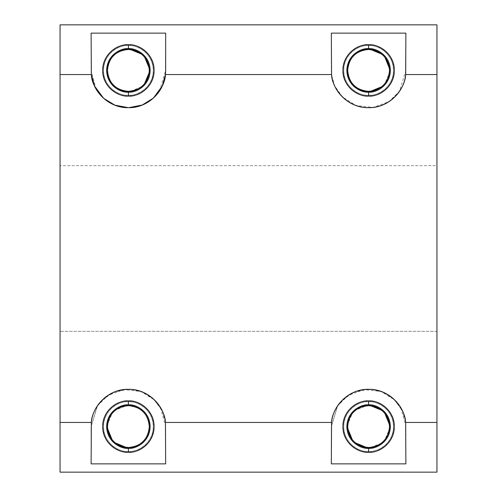 <?xml version="1.0" encoding="UTF-8"?>
<svg xmlns="http://www.w3.org/2000/svg" width="497" height="497" viewBox="0 0 497 497"><rect width="100%" height="100%" fill="white"/><g stroke="black" fill="none" stroke-linecap="round" stroke-linejoin="round"><path stroke-width="0.37" stroke-dasharray="2.48 1.86" d="M60.056 24.85L60.056 472.15L436.944 472.15L436.944 24.85L436.944 472.15L60.056 472.15L60.056 24.85L436.944 24.85L60.056 24.85M60.056 376.894L60.056 120.106L60.056 376.894M436.944 376.894L436.944 120.106L436.944 376.894M128.394 401.744C115.124 401.309 103.103 413.287 103.544 426.594C103.096 439.845 115.099 451.897 128.394 451.444C141.664 451.872 153.685 439.895 153.244 426.594C153.691 413.336 141.682 401.284 128.394 401.744C135.662 400.744 152.902 408.199 153.244 426.594C152.902 444.983 135.662 452.438 128.394 451.444L128.394 447.517C134.513 448.362 149.032 442.082 149.317 426.594C149.032 411.1 134.513 404.825 128.394 405.664C134.513 404.825 149.032 411.1 149.317 426.594C149.032 442.082 134.513 448.362 128.394 447.517L128.394 451.444C121.125 452.438 103.879 444.983 103.544 426.594C103.879 408.199 121.125 400.744 128.394 401.744L128.394 405.664L128.394 401.744M128.394 45.556C115.124 45.128 103.103 57.105 103.544 70.406C103.096 83.664 115.099 95.716 128.394 95.256C141.664 95.691 153.685 83.713 153.244 70.406C153.691 57.155 141.682 45.103 128.394 45.556C135.662 44.562 152.902 52.017 153.244 70.406C152.902 88.801 135.662 96.256 128.394 95.256L128.394 91.336C134.513 92.175 149.032 85.9 149.317 70.406C149.032 54.919 134.513 48.638 128.394 49.483C134.513 48.638 149.032 54.919 149.317 70.406C149.032 85.9 134.513 92.175 128.394 91.336L128.394 95.256C121.125 96.256 103.879 88.801 103.544 70.406C103.879 52.017 121.125 44.562 128.394 45.556L128.394 49.483L128.394 45.556M368.606 401.744C355.336 401.309 343.315 413.287 343.756 426.594C343.309 439.845 355.318 451.897 368.606 451.444C381.876 451.872 393.897 439.895 393.456 426.594C393.904 413.336 381.901 401.284 368.606 401.744C375.875 400.744 393.121 408.199 393.456 426.594C393.121 444.983 375.875 452.438 368.606 451.444L368.606 447.517C374.732 448.362 389.25 442.082 389.536 426.594C389.25 411.1 374.732 404.825 368.606 405.664C374.732 404.825 389.25 411.1 389.536 426.594C389.25 442.082 374.732 448.362 368.606 447.517L368.606 451.444C361.338 452.438 344.098 444.983 343.756 426.594C344.098 408.199 361.338 400.744 368.606 401.744L368.606 405.664L368.606 401.744M368.606 45.556C355.336 45.128 343.315 57.105 343.756 70.406C343.309 83.664 355.318 95.716 368.606 95.256C381.876 95.691 393.897 83.713 393.456 70.406C393.904 57.155 381.901 45.103 368.606 45.556C375.875 44.562 393.121 52.017 393.456 70.406C393.121 88.801 375.875 96.256 368.606 95.256L368.606 91.336C374.732 92.175 389.25 85.9 389.536 70.406C389.25 54.919 374.732 48.638 368.606 49.483C374.732 48.638 389.25 54.919 389.536 70.406C389.25 85.9 374.732 92.175 368.606 91.336L368.606 95.256C361.338 96.256 344.098 88.801 343.756 70.406C344.098 52.017 361.338 44.562 368.606 45.556L368.606 49.483L368.606 45.556M405.651 422.45L405.881 463.869L405.881 426.594L400.793 407.615M337.494 405.943L331.331 426.594L331.331 463.869L331.331 426.594L337.73 405.707L348.304 395.332L364.021 389.598L381.118 391.481L394.655 399.93L402.502 411.075L405.564 421.704M165.433 422.45L165.669 463.869L165.669 426.594L160.574 407.615M97.275 405.943L91.119 426.594L97.518 405.707L108.085 395.332L123.809 389.598L140.899 391.481L154.437 399.93L162.283 411.075L165.346 421.704M154.033 399.532L143.732 392.493L131.755 389.449M128.394 389.319L114.515 391.872L102.742 399.545M91.119 426.594L91.119 463.869L91.119 426.594M394.245 399.532L383.945 392.493L371.973 389.449M368.606 389.319L354.734 391.872L342.961 399.545M128.394 448.337C122.032 449.207 106.942 442.684 106.65 426.594C106.942 410.497 122.032 403.974 128.394 404.85C134.749 403.974 149.839 410.497 150.137 426.594C149.839 442.684 134.749 449.207 128.394 448.337C141.639 447.101 148.883 439.851 150.137 426.594C148.901 413.349 141.651 406.099 128.394 404.85L113.241 411M113.018 411.218L106.65 426.308M91.349 74.55L91.119 33.131L91.119 70.406L96.207 89.385M159.506 91.057L165.669 70.406L165.669 33.131L165.433 74.562M128.729 107.681L142.266 105.128L154.039 97.455M331.567 74.55L331.331 33.131L331.331 70.406C330.679 90.317 348.664 108.346 368.606 107.681C388.505 108.352 406.565 90.336 405.881 70.406L399.482 91.293L388.915 101.668L373.191 107.402L356.101 105.519L342.563 97.07L334.717 85.925L331.654 75.296M405.881 70.406L405.881 33.131L405.881 70.406M102.755 97.468L113.055 104.507L125.027 107.551M128.394 92.15C122.032 93.026 106.942 86.503 106.65 70.406C106.942 54.316 122.032 47.793 128.394 48.663C134.749 47.793 149.839 54.316 150.137 70.406C149.839 86.503 134.749 93.026 128.394 92.15L143.546 86M368.606 448.337C362.251 449.207 347.161 442.684 346.863 426.594C347.161 410.497 362.251 403.974 368.606 404.85C374.968 403.974 390.058 410.497 390.35 426.594C390.058 442.684 374.968 449.207 368.606 448.337L383.759 442.187M368.606 404.85L353.454 411M353.23 411.218L346.869 426.308M383.982 441.97L390.35 426.88M368.606 48.663C374.968 47.793 390.058 54.316 390.35 70.406C390.058 86.503 374.968 93.026 368.606 92.15C362.251 93.026 347.161 86.503 346.863 70.406C347.161 54.316 362.251 47.793 368.606 48.663M383.982 85.782L390.35 70.692M60.056 331.331L60.056 165.669L60.056 331.331L60.056 165.669L436.944 165.669L436.944 331.331L60.056 331.331L436.944 331.331L436.944 165.669L436.944 331.331L436.944 165.669L60.056 165.669L60.056 331.331M368.606 49.483C362.487 48.638 347.968 54.919 347.683 70.406C347.968 85.9 362.487 92.175 368.606 91.336C362.487 92.175 347.968 85.9 347.683 70.406C347.968 54.919 362.487 48.638 368.606 49.483M368.606 405.664C362.487 404.825 347.968 411.1 347.683 426.594C347.968 442.082 362.487 448.362 368.606 447.517C362.487 448.362 347.968 442.082 347.683 426.594C347.968 411.1 362.487 404.825 368.606 405.664M128.394 49.483C122.268 48.638 107.75 54.919 107.464 70.406C107.75 85.9 122.268 92.175 128.394 91.336C122.268 92.175 107.75 85.9 107.464 70.406C107.75 54.919 122.268 48.638 128.394 49.483M128.394 405.664C122.268 404.825 107.75 411.1 107.464 426.594C107.75 442.082 122.268 448.362 128.394 447.517C122.268 448.362 107.75 442.082 107.464 426.594C107.75 411.1 122.268 404.825 128.394 405.664"/><path stroke-width="0.75" d="M128.394 452.258L128.394 448.337C122.032 449.207 106.942 442.684 106.65 426.594C106.942 410.497 122.032 403.974 128.394 404.85L128.394 400.924C120.883 399.892 103.078 407.596 102.724 426.594C103.078 445.592 120.883 453.289 128.394 452.258C114.689 452.705 102.27 440.336 102.724 426.594C102.264 412.901 114.664 400.452 128.394 400.924C142.099 400.483 154.511 412.852 154.058 426.594C154.517 440.28 142.117 452.73 128.394 452.258C135.898 453.289 153.71 445.592 154.058 426.594C153.71 407.596 135.898 399.892 128.394 400.924L128.394 404.85C134.749 403.974 149.839 410.497 150.137 426.594C149.839 442.684 134.749 449.207 128.394 448.337L128.394 452.258M60.056 472.15L60.056 24.85L436.944 24.85L436.944 472.15L60.056 472.15L436.944 472.15L436.944 74.55L405.651 74.55C404.092 92.902 387.051 108.184 368.606 107.681C350.211 108.191 333.102 92.92 331.561 74.55L165.439 74.55C163.88 92.902 146.839 108.184 128.394 107.681C109.999 108.191 92.883 92.92 91.349 74.55L60.056 74.55L60.056 422.45L91.349 422.45C92.908 404.098 109.949 388.816 128.394 389.319C146.789 388.809 163.898 404.08 165.439 422.45L331.561 422.45C333.12 404.098 350.161 388.816 368.606 389.319C387.001 388.809 404.117 404.08 405.651 422.45L436.944 422.45L405.651 422.45L405.881 463.869L331.331 463.869L331.561 422.45L165.439 422.45L165.669 463.869L91.119 463.869L91.349 422.45L60.056 422.45L60.056 472.15M405.881 463.869L405.651 422.45C405.571 411.087 392.81 389.406 368.606 389.319C344.409 389.406 331.648 411.087 331.561 422.45L331.331 463.869L405.881 463.869M405.564 421.704L405.651 422.45M165.669 463.869L165.439 422.45C165.352 411.087 152.591 389.406 128.394 389.319C104.19 389.406 91.429 411.087 91.349 422.45L91.119 463.869L165.669 463.869M165.346 421.704L165.433 422.45M160.574 407.615L154.033 399.532M131.755 389.449L128.394 389.319M102.742 399.545L97.275 405.943M400.793 407.615L394.245 399.532M371.973 389.449L368.606 389.319M342.961 399.545L337.494 405.943M368.606 400.924C382.311 400.483 394.73 412.852 394.276 426.594C394.736 440.28 382.336 452.73 368.606 452.258C354.901 452.705 342.489 440.336 342.942 426.594C342.483 412.901 354.883 400.452 368.606 400.924L368.606 404.85C374.968 403.974 390.058 410.497 390.35 426.594C390.058 442.684 374.968 449.207 368.606 448.337L368.606 452.258C376.117 453.289 393.922 445.592 394.276 426.594C393.922 407.596 376.117 399.892 368.606 400.924C361.102 399.892 343.29 407.596 342.942 426.594C343.29 445.592 361.102 453.289 368.606 452.258L368.606 448.337C374.968 449.207 390.058 442.684 390.35 426.594C390.058 410.497 374.968 403.974 368.606 404.85C362.251 403.974 347.161 410.497 346.863 426.594C347.161 442.684 362.251 449.207 368.606 448.337C362.251 449.207 347.161 442.684 346.863 426.594C347.161 410.497 362.251 403.974 368.606 404.85L368.606 400.924M128.394 448.337C134.749 449.207 149.839 442.684 150.137 426.594C149.839 410.497 134.749 403.974 128.394 404.85C122.032 403.974 106.942 410.497 106.65 426.594C106.942 442.684 122.032 449.207 128.394 448.337L113.018 441.97L106.65 426.308M128.394 447.517C115.646 446.331 108.669 439.354 107.464 426.594C108.657 413.846 115.633 406.869 128.394 405.664C141.142 406.857 148.118 413.833 149.317 426.594C148.131 439.342 141.154 446.318 128.394 447.517C134.513 448.362 149.032 442.082 149.317 426.594C149.032 411.1 134.513 404.825 128.394 405.664C122.268 404.825 107.75 411.1 107.464 426.594C107.75 442.082 122.268 448.362 128.394 447.517M165.439 74.55L165.669 70.406L165.439 74.55L331.561 74.55L331.331 33.131L405.881 33.131L405.651 74.55L436.944 74.55L436.944 24.85L60.056 24.85L60.056 74.55L91.349 74.55L91.119 33.131L165.669 33.131L165.669 70.406L165.669 33.131L91.119 33.131L91.349 74.55C91.429 85.913 104.19 107.594 128.394 107.681C152.591 107.594 165.352 85.913 165.439 74.55L162.258 85.981L153.505 97.952M153.244 98.189L142.279 104.997L128.729 107.681M125.027 107.551L128.394 107.681L114.838 105.134L103.805 98.425M103.544 98.189L94.585 86.105L91.349 74.55M331.331 33.131L331.561 74.55C331.648 85.913 344.409 107.594 368.606 107.681C392.81 107.594 405.571 85.913 405.651 74.55L405.881 33.131L331.331 33.131M331.654 75.296L331.567 74.55M390.35 70.692L383.982 55.03L368.606 48.663L368.606 44.742C382.311 44.295 394.73 56.664 394.276 70.406C394.736 84.099 382.336 96.548 368.606 96.076C354.901 96.517 342.489 84.148 342.942 70.406C342.483 56.72 354.883 44.27 368.606 44.742L368.606 48.663C374.968 47.793 390.058 54.316 390.35 70.406C390.058 86.503 374.968 93.026 368.606 92.15L368.606 96.076C376.117 97.108 393.922 89.404 394.276 70.406C393.922 51.408 376.117 43.711 368.606 44.742C361.102 43.711 343.29 51.408 342.942 70.406C343.29 89.404 361.102 97.108 368.606 96.076L368.606 92.15C374.968 93.026 390.058 86.503 390.35 70.406C390.058 54.316 374.968 47.793 368.606 48.663C355.361 49.899 348.117 57.149 346.863 70.406C348.099 83.651 355.349 90.901 368.606 92.15L383.982 85.782M96.207 89.385L102.755 97.468M154.039 97.455L159.506 91.057M143.546 86L150.137 70.406L143.77 55.03L128.394 48.663L128.394 44.742C142.099 44.295 154.511 56.664 154.058 70.406C154.517 84.099 142.117 96.548 128.394 96.076C114.689 96.517 102.27 84.148 102.724 70.406C102.264 56.72 114.664 44.27 128.394 44.742L128.394 48.663C134.749 47.793 149.839 54.316 150.137 70.406C149.839 86.503 134.749 93.026 128.394 92.15L128.394 96.076C135.898 97.108 153.71 89.404 154.058 70.406C153.71 51.408 135.898 43.711 128.394 44.742C120.883 43.711 103.078 51.408 102.724 70.406C103.078 89.404 120.883 97.108 128.394 96.076L128.394 92.15C134.749 93.026 149.839 86.503 150.137 70.406C149.839 54.316 134.749 47.793 128.394 48.663C115.149 49.899 107.899 57.149 106.65 70.406C107.886 83.651 115.13 90.901 128.394 92.15C122.032 93.026 106.942 86.503 106.65 70.406C106.942 54.316 122.032 47.793 128.394 48.663C122.032 47.793 106.942 54.316 106.65 70.406C106.942 86.503 122.032 93.026 128.394 92.15M128.394 91.336C115.646 90.143 108.669 83.167 107.464 70.406C108.657 57.658 115.633 50.682 128.394 49.483C141.142 50.669 148.118 57.646 149.317 70.406C148.131 83.154 141.154 90.131 128.394 91.336C134.513 92.175 149.032 85.9 149.317 70.406C149.032 54.919 134.513 48.638 128.394 49.483C122.268 48.638 107.75 54.919 107.464 70.406C107.75 85.9 122.268 92.175 128.394 91.336M346.869 426.308L353.23 441.97L368.606 448.337M390.35 426.88L383.982 411.218L368.606 404.85M368.606 447.517C355.858 446.331 348.882 439.354 347.683 426.594C348.869 413.846 355.846 406.869 368.606 405.664C381.354 406.857 388.331 413.833 389.536 426.594C388.343 439.342 381.367 446.318 368.606 447.517C374.732 448.362 389.25 442.082 389.536 426.594C389.25 411.1 374.732 404.825 368.606 405.664C362.487 404.825 347.968 411.1 347.683 426.594C347.968 442.082 362.487 448.362 368.606 447.517M368.606 91.336C355.858 90.143 348.882 83.167 347.683 70.406C348.869 57.658 355.846 50.682 368.606 49.483C381.354 50.669 388.331 57.646 389.536 70.406C388.343 83.154 381.367 90.131 368.606 91.336C374.732 92.175 389.25 85.9 389.536 70.406C389.25 54.919 374.732 48.638 368.606 49.483C362.487 48.638 347.968 54.919 347.683 70.406C347.968 85.9 362.487 92.175 368.606 91.336M368.606 48.663C362.251 47.793 347.161 54.316 346.863 70.406C347.161 86.503 362.251 93.026 368.606 92.15C362.251 93.026 347.161 86.503 346.863 70.406C347.161 54.316 362.251 47.793 368.606 48.663"/></g></svg>
